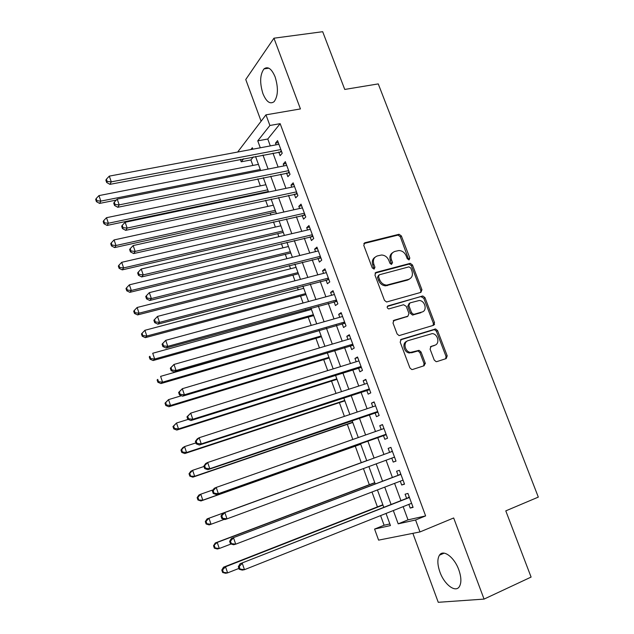 <?xml version="1.0" encoding="UTF-8"?>
<svg xmlns="http://www.w3.org/2000/svg" width="634" height="634" viewBox="0 0 634 634"><rect width="100%" height="100%" fill="white"/><g stroke="black" fill="none" stroke-linecap="round" stroke-linejoin="round"><path stroke-width="0.95" d="M409.096 259.845L409.826 258.046L401.377 235.943L399.063 234.279L364.891 242.743L363.765 245.342L372.269 267.92L374.171 269.062L374.948 267.223L373.846 264.291C372.665 260.067 373.838 257.277 377.381 255.922L381.533 255.011C384.878 255.193 387.303 256.984 388.824 260.376L389.926 263.276L391.487 264.449L390.386 260.463L391.455 259.694C390.267 255.51 391.416 252.752 394.879 251.421L398.913 250.533C402.21 250.692 404.627 252.467 406.148 255.851L407.25 258.72L409.096 259.845M408.771 259.885L400.308 236.751L398.001 235.095L363.829 243.567M373.917 269.101L372.8 265.06L373.846 264.291M391.487 264.449L392.549 262.587L391.455 259.694M458.786 569.76C454.301 557.127 443.214 548.989 439.465 555.17C437.191 558.974 437.349 564.609 439.933 572.058C444.236 584.413 455.41 593.083 459.333 586.664C461.56 582.86 461.378 577.225 458.786 569.76M275.124 76.92C271.629 68.71 267.92 66.031 264.006 68.892C259.964 74.527 259.599 82.769 262.92 93.61C266.383 101.884 270.124 104.57 274.118 101.654C278.12 96.091 278.453 87.849 275.124 76.92M434.227 360.033L436.113 361.657L436.905 361.594L446.201 358.582L447.208 355.84L437.571 330.615L435.59 328.983L401.274 339.349L400.181 342.106L409.889 367.894L411.767 369.535L412.615 369.471L424.138 365.739L425.192 362.957L421.039 351.997L419.106 350.356L410.547 352.385C404.722 351.894 402.796 341.932 408.256 340.593L432.237 333.603C437.991 333.888 440.178 343.858 434.773 345.245L431.12 346.394L430.082 349.136L434.227 360.033M403.153 506.653L408.019 519.864L425.62 515.91L415.571 519.999L419.985 531.934L378.601 540.136L374.583 529.073L390.449 525.562L386.027 513.453M237.655 152.041L265.963 114.841L300.437 108.929L273.943 38.199L322.682 31.7L344.745 89.442L378.26 83.902L538.314 497.104L505.789 510.869L531.094 577.083L484.059 599.098L453.667 517.97L419.985 531.934M265.963 114.841L269.894 125.484L257.753 140.859L260.297 147.793M425.62 515.91L280.157 123.67L269.894 125.484M420.913 292.377L421.943 289.746L412.48 264.988L410.277 263.332L376.049 272.374L374.94 275.021L384.458 300.326L386.582 301.998L420.913 292.377M424.97 297.647L434.52 322.643L433.498 325.321L399.111 335.608L397.114 333.952L392.993 322.991L394.086 320.265L407.9 316.2L408.962 313.505L406.243 306.341L403.557 304.74L388.721 308.924C386.954 308.061 386.716 307.046 388.024 305.865L422.87 296.007L424.97 297.647L423.837 298.345L433.363 323.285L434.52 322.643M412.869 533.345L438.252 602.3L484.059 599.098M273.943 38.199L245.754 79.512L261.097 121.189M278.77 152.017L280.125 155.679L282.225 153.238L277.565 140.629L275.489 143.133L276.115 144.829M286.52 173.011L287.884 176.704L290.031 174.358L285.34 161.67L283.224 164.071L283.905 165.926M294.319 194.139L295.69 197.848L297.885 195.605L293.162 182.838L290.998 185.144L291.735 187.149M302.164 215.394L303.543 219.126L305.778 216.987L301.039 204.14L298.82 206.343L299.62 208.507M310.058 236.783L311.445 240.54L313.735 238.495L308.956 225.569L306.697 227.677L307.553 229.991M317.999 258.3L319.393 262.08L321.731 260.138L316.929 247.133L314.623 249.138L315.534 251.611M325.995 279.951L327.398 283.747L329.775 281.916L324.941 268.832L322.587 270.734L323.562 273.365M334.031 301.729L335.449 305.556L337.874 303.829L333.008 290.665L330.607 292.456L331.645 295.254M342.122 323.649L343.549 327.501L346.029 325.876L341.132 312.633L338.683 314.321L339.776 317.285M350.269 345.704L351.696 349.58L354.224 348.066L349.302 334.736L346.798 336.313L347.955 339.444M358.456 367.902L359.898 371.801L362.482 370.399L357.521 356.982L354.969 358.448L356.189 361.752M366.706 390.235L368.148 394.158L370.779 392.866L365.794 379.37L363.195 380.725L364.471 384.196M374.995 412.702L376.453 416.649L379.14 415.476L374.115 401.893L371.469 403.137L372.808 406.782M383.348 435.32L384.814 439.291L387.548 438.229L382.492 424.558L379.79 425.691L381.2 429.511M391.764 458.128L393.223 462.075L396.012 461.124L390.924 447.374L388.166 448.389L389.641 452.375M400.276 481.182L401.687 485.002L404.524 484.17L399.412 470.325L396.599 471.228L398.081 475.238M280.157 123.67L267.778 139.012L270.314 145.915M272.969 153.127L278.112 167.075M280.727 174.192L285.95 188.369M288.533 195.383L293.835 209.791M296.387 216.701L301.776 231.347M304.28 238.154L309.764 253.037M312.229 259.742L317.8 274.863M320.233 281.464L325.884 296.823M328.277 303.314L334.023 318.918M336.377 325.305L342.209 341.155M344.524 347.432L350.451 363.536M352.726 369.701L358.741 386.051M360.976 392.105L367.086 408.716M369.273 414.652L375.486 431.516M377.634 437.349L383.935 454.459M386.058 460.229L392.383 477.402M394.578 483.37L400.886 500.488M408.843 504.387L410.206 508.08L413.099 507.366L407.947 493.434L405.086 494.211L406.576 498.253M253.362 156.883L250.89 159.95L252.903 165.466M257.784 178.851L260.344 185.881M262.817 192.649L263.015 193.204M265.606 200.304L267.833 206.415M270.266 213.095L270.924 214.894M273.476 221.892L275.362 227.067M277.771 233.661L278.881 236.72M281.401 243.614L282.946 247.846M285.308 254.345L286.893 258.68M289.373 265.472L290.562 268.745M292.9 275.148L294.953 280.783M297.394 287.471L298.234 289.778M300.532 296.086L303.068 303.02M305.461 309.606L305.945 310.929M308.211 317.143L311.223 325.401M315.938 338.326L319.441 347.931M323.712 359.637L327.707 370.597M331.527 381.074L336.028 393.405M339.396 402.638L344.397 416.372M347.305 424.336L352.829 439.473M355.27 446.17L361.269 462.63M363.433 468.566L369.313 484.693M371.984 492.016L377.412 506.891M380.59 515.608L384.101 525.237L389.855 523.946M384.101 525.237L374.583 529.073M250.89 159.95L241.205 161.813L240.318 159.38M393.318 510.552L398.192 523.842L415.571 519.999M262.959 155.045L268.103 169.072M270.726 176.22L275.948 190.477M278.54 197.531L283.85 212.018M286.402 218.968L291.798 233.684M294.311 240.54L299.795 255.494M302.267 262.238L307.839 277.438M310.272 284.08L315.938 299.525M318.331 306.056L324.085 321.747M326.439 328.174L332.287 344.111M334.601 350.42L340.537 366.611M342.812 372.816L348.843 389.26M351.077 395.347L357.196 412.052M359.391 418.028L365.612 434.987M367.76 440.844L374.068 458.057M376.2 463.866L382.532 481.135M384.735 487.134L391.051 504.363M252.871 149.188L252.332 147.722L250.882 149.561M243.63 158.746L241.205 161.813M383.752 507.232L377.428 489.931M375.225 483.908L368.885 466.561M366.753 460.728L360.437 443.443M358.281 437.563L352.052 420.524M349.865 414.525L343.731 397.756M341.496 391.638L335.457 375.122M333.183 368.893L327.239 352.639M324.925 346.299L319.076 330.298M316.715 323.839L310.953 308.092M308.56 301.53L302.893 286.021M300.453 279.356L294.873 264.093M292.401 257.325L286.909 242.299M284.397 235.428L278.992 220.648M276.44 213.666L271.122 199.124M268.539 192.039L263.3 177.726M260.677 170.546L255.534 156.463M267.778 139.012L257.753 140.859M408.019 519.864L398.192 523.842M275.489 143.133L278.294 142.61M283.224 164.071L286.021 163.517M290.998 185.144L293.796 184.557M298.82 206.343L301.625 205.725M306.697 227.677L309.495 227.027M314.623 249.138L317.412 248.449M322.587 270.734L325.377 270.013M330.607 292.456L333.397 291.703M338.683 314.321L341.464 313.529M346.798 336.313L349.58 335.497M354.969 358.448L357.75 357.592M363.195 380.725L365.969 379.829M371.469 403.137L374.234 402.21M379.79 425.691L382.556 424.725M393.223 462.075L395.981 461.053M388.166 448.389L390.932 447.39M401.687 485.002L404.444 483.94M410.206 508.08L412.956 506.978M392.62 252.673C390.045 254.377 389.3 256.968 390.386 260.463M375.035 257.23C372.467 258.973 371.722 261.588 372.8 265.06M420.667 292.44L420.825 290.451L411.387 265.741L409.176 264.085L375.059 273.111M410.784 267.984L408.93 266.859L379.275 274.799L378.498 276.654L379.663 279.752C381.105 283.026 383.427 284.817 386.637 285.118L408.589 279.364C412.029 277.969 413.146 275.188 411.941 271.019L410.784 267.984M378.609 275.267L377.452 277.399L378.498 276.654M409.485 279.023L407.496 280.093L385.567 285.847C382.365 285.538 380.043 283.755 378.609 280.49L377.452 277.399M433.125 325.432L433.363 323.285M393.223 320.859L407.488 316.445M387.303 306.452L422.323 296.07M422.014 312.039C427.601 310.715 425.105 300.516 419.217 300.508L409.929 302.909L408.867 305.58L411.585 312.736L413.637 314.393L422.395 311.912M409.176 303.377L407.757 306.262L408.867 305.58M420.889 312.713L412.512 315.058L410.467 313.402L407.757 306.262M423.837 298.345L421.198 296.76M434.861 345.213L430.399 346.861M406.869 341.306C401.679 342.923 403.763 352.512 409.421 352.979L412.639 352.211M423.655 365.897L424.035 363.528L419.898 352.591L417.964 350.951L411.514 352.813M445.662 358.757L446.027 356.419L436.406 331.249L434.433 329.617L400.474 339.872M258.426 164.38L98.959 195.605L100.838 201.113L99.601 203.411L116.291 200.075M96.923 200.74L96.17 198.537L95.686 199.464L96.431 201.667L96.923 200.74L100.838 201.113L260.281 169.46M96.17 198.537L98.959 195.605M99.601 203.411L96.431 201.667M280.862 149.553L111.283 181.855L109.31 176.125L278.92 144.298M281.702 151.819L109.928 184.351L111.283 181.855L107.186 181.475L106.401 179.184L105.87 180.191L106.655 182.481L107.186 181.475M106.655 182.481L109.928 184.351M109.31 176.125L106.401 179.184M265.868 184.732L106.496 217.7L108.382 223.239L107.098 225.427L268.333 191.492M104.452 222.859L103.699 220.64L103.191 221.528L103.944 223.739L104.452 222.859L108.382 223.239L267.73 189.843M103.699 220.64L106.496 217.7M107.098 225.427L103.944 223.739M273.349 205.21L114.08 239.929L115.982 245.509L114.651 247.585L275.782 211.867M112.028 245.12L111.267 242.885L110.744 243.725L111.505 245.952L112.028 245.12L115.982 245.509L275.227 210.345M111.267 242.885L114.08 239.929M114.651 247.585L111.505 245.952M280.878 225.799L121.704 262.31L123.622 267.92L122.243 269.886L283.279 232.377M119.66 267.524L118.891 265.274L118.352 266.066L119.113 268.309L119.66 267.524L123.622 267.92L282.764 230.974M118.891 265.274L121.704 262.31M122.243 269.886L119.113 268.309M288.446 246.523L129.384 284.825L131.309 290.475L129.891 292.329L290.816 252.998M127.331 290.063L126.562 287.804L126 288.557L126.768 290.808L127.331 290.063L131.309 290.475L290.348 251.714M126.562 287.804L129.384 284.825M129.891 292.329L126.768 290.808M288.66 170.649L119.192 204.885L117.211 199.116L286.703 165.363M289.453 172.789L117.789 207.27L119.192 204.885L115.079 204.497L114.286 202.191L113.74 203.149L114.524 205.456L115.079 204.497M288.121 172.686L289.041 171.679L288.121 172.686M114.524 205.456L117.789 207.27M117.211 199.116L114.286 202.191M296.506 191.872L127.149 228.074L125.16 222.265L294.541 186.554M297.243 193.885L125.698 230.34L127.149 228.074L123.028 227.677L122.227 225.347L121.657 226.259L122.449 228.581L123.028 227.677M122.449 228.581L125.698 230.34M125.16 222.265L122.227 225.347M304.399 213.23L135.169 251.413L133.156 245.564L302.418 207.881M305.089 215.108L133.671 253.56L135.169 251.413L131.024 251.001L130.224 248.663L129.629 249.527L130.43 251.864L131.024 251.001M130.43 251.864L133.671 253.56M133.156 245.564L130.224 248.663M312.34 234.723L143.236 274.91L141.216 269.022L310.351 229.334M312.982 236.466L141.691 276.931L143.236 274.91L139.076 274.49L138.267 272.137L137.657 272.953L138.466 275.299L139.076 274.49M138.466 275.299L141.691 276.931M141.216 269.022L138.267 272.137M296.07 267.358L137.11 307.49L139.052 313.18L137.586 314.916L298.4 273.745M135.058 312.752L134.281 310.478L133.703 311.183L134.479 313.458L135.058 312.752L139.052 313.18L297.98 272.588M134.281 310.478L137.11 307.49M137.586 314.916L134.479 313.458M320.328 256.342L151.36 298.566L149.323 292.639L318.323 250.921M320.923 257.951L149.759 300.468L151.36 298.566L147.183 298.131L146.367 295.761L145.741 296.53L146.549 298.891L147.183 298.131M146.549 298.891L149.759 300.468M149.323 292.639L146.367 295.761M303.734 288.327L144.893 330.298L146.842 336.028L145.329 337.653L306.032 294.612M142.832 335.592L142.048 333.302L141.453 333.959L142.23 336.242L142.832 335.592L146.842 336.028L305.651 293.582M142.048 333.302L144.893 330.298M145.329 337.653L142.23 336.242M328.364 278.096L159.538 322.381L157.486 316.414L326.351 272.644M328.911 279.57L157.89 324.156L159.538 322.381L155.346 321.937L154.522 319.544L153.872 320.265L154.688 322.651L155.346 321.937M154.688 322.651L157.89 324.156M157.486 316.414L154.522 319.544M311.437 309.416L152.715 353.257L154.68 359.026L153.127 360.532L313.703 315.605M150.654 358.575L149.87 356.268L149.252 356.879L150.036 359.185L150.654 358.575L154.68 359.026L313.378 314.702M149.252 356.879L149.87 356.268M153.127 360.532L150.036 359.185M162.066 344.159L162.883 346.56L163.556 345.902L162.732 343.493L162.066 344.159L165.712 340.347L334.427 294.501M162.732 343.493L165.712 340.347L167.772 346.362L166.076 348.003L336.947 301.316M336.456 299.985L167.772 346.362L163.556 345.902M407.924 279.808L408.954 279.435M162.883 346.56L166.076 348.003M319.195 330.631L160.6 376.366L162.573 382.167L160.973 383.554L321.422 336.725M158.532 381.708L157.739 379.394L157.105 379.956L157.898 382.27L158.532 381.708L162.573 382.167L321.145 335.957M157.105 379.956L157.739 379.394M160.973 383.554L157.898 382.27M170.308 368.219L171.14 370.636L171.83 370.026L170.998 367.609L170.308 368.219L173.985 364.447L342.558 316.493M170.998 367.609L173.985 364.447L176.062 370.502L174.31 372.015L345.039 323.205M344.595 322.009L176.062 370.502L171.83 370.026M171.14 370.636L174.31 372.015M181.498 395.727L168.525 399.626L170.514 405.467L168.866 406.735L329.189 357.964M166.457 404.999L165.664 402.661L165.006 403.176L165.799 405.506L166.457 404.999L170.514 405.467L328.959 357.33M165.006 403.176L168.525 399.626L165.664 402.661M168.866 406.735L165.799 405.506M434.567 324.283L433.482 324.671M434.377 324.663L433.371 325.028M178.614 392.446L179.446 394.871L180.159 394.316L179.327 391.883L178.614 392.446L182.315 388.713L350.737 338.619M179.327 391.883L182.315 388.713L184.407 394.8L182.608 396.187L353.178 345.229M352.789 344.175L184.407 394.8L180.159 394.316M179.446 394.871L182.608 396.187M188.116 419.399L176.506 423.036L178.511 428.917L176.815 430.058L337.003 379.338M174.437 428.433L173.637 426.08L172.963 426.547L173.764 428.893L174.437 428.433L178.511 428.917L336.812 378.839M172.963 426.547L176.506 423.036L173.637 426.08M176.815 430.058L173.764 428.893M186.967 416.831L187.807 419.28L188.544 418.773L187.704 416.324L186.967 416.831L190.707 413.138L358.963 360.889M187.704 416.324L190.707 413.138L192.815 419.272L190.953 420.524L361.364 367.387M361.031 366.476L192.815 419.272L188.544 418.773M187.807 419.28L190.953 420.524M195.906 442.897L184.542 446.598L186.562 452.517L184.811 453.54L344.856 400.839M182.465 452.026L181.657 449.657L180.967 450.077L181.776 452.438L182.465 452.026L186.562 452.517L344.722 400.474M180.967 450.077L182.806 447.652L184.542 446.598L181.657 449.657M184.811 453.54L181.776 452.438M195.383 441.383L196.231 443.848L196.984 443.404L196.136 440.931L195.383 441.383L197.253 438.886L199.155 437.737L367.244 383.301M196.136 440.931L199.155 437.737L201.271 443.911L199.361 445.028L369.606 389.688M369.329 388.919L201.271 443.911L196.984 443.404M196.231 443.848L199.361 445.028M203.982 466.473L192.633 470.317L194.662 476.277L192.863 477.172L352.766 422.474M190.549 475.769L189.74 473.392L189.027 473.756L189.835 476.134L194.662 476.277L352.678 422.236M189.027 473.756L190.842 471.252L192.633 470.317L189.74 473.392M192.863 477.172L189.835 476.134M203.855 466.109L204.711 468.589L205.487 468.193L204.631 465.705L203.855 466.109L205.701 463.517L207.659 462.503L375.582 405.847M204.631 465.705L207.659 462.503L209.791 468.716L207.825 469.699L377.904 412.132M377.674 411.506L209.791 468.716L205.487 468.193M204.711 468.589L207.825 469.699M212.39 491.001L213.246 493.498L214.046 493.165L213.19 490.661L212.39 491.001L214.213 488.315L216.218 487.435L383.966 428.544M213.19 490.661L216.218 487.435L218.373 493.696L216.352 494.544L386.249 434.71M386.074 434.235L218.373 493.696L214.046 493.165M383.467 428.719L383.887 428.315M213.246 493.498L216.352 494.544M391.226 451.796L222.78 513.286L392.406 451.376L391.226 451.796L392.264 450.996M221.797 515.783L224.84 512.549L227.012 518.85L224.935 519.555L221.845 518.588L222.669 518.303L221.797 515.783L220.981 516.068L221.845 518.588M394.522 457.114L227.012 518.85L222.669 518.303M394.641 457.431L393.754 457.391M222.78 513.286L220.981 516.068M213.183 489.828L200.772 494.195L202.817 500.186L200.97 500.963L360.722 444.236M198.688 499.671L197.871 497.278L197.142 497.595L197.951 499.988L202.817 500.186L360.691 444.141M197.142 497.595L198.933 495.003L200.772 494.195L197.871 497.278M200.97 500.963L197.951 499.988M206.058 521.322L205.305 521.584L206.121 523.993L206.874 523.739L206.058 521.322L208.966 518.232L366.721 460.649L207.08 518.905L208.966 518.232L211.027 524.263L224.325 519.365M206.874 523.739L211.027 524.263L209.125 524.904L206.121 523.993M205.305 521.584L207.08 518.905M374.757 482.632L215.275 542.973L217.216 542.427L219.285 548.497L231.053 544.004M374.813 482.783L217.216 542.427L213.523 545.739L214.347 548.164L215.124 547.958L214.3 545.525M215.124 547.958L219.285 548.497L217.335 549.012L214.347 548.164M213.523 545.739L215.275 542.973M400.862 474.264L231.41 538.424L400.902 474.359M230.475 541.079L233.526 537.83L235.705 544.178L233.574 544.741L230.499 543.845L231.347 543.615L230.475 541.079L229.627 541.309L230.499 543.845M403.034 480.128L235.705 544.178L231.347 543.615M399.658 474.644L400.704 473.82M403.097 480.295L402.669 480.271M231.41 538.424L229.627 541.309M382.849 504.767L223.533 567.192L225.522 566.78L227.606 572.89L238.923 568.421M382.952 505.06L225.522 566.78L222.589 569.895L221.797 570.053L222.629 572.494L223.422 572.344L222.589 569.895M223.422 572.344L227.606 572.89L225.601 573.279L222.629 572.494M221.797 570.053L223.533 567.192M409.382 497.31L240.096 563.745L409.445 497.492M239.208 566.55L242.267 563.293L244.462 569.681L242.275 570.101L239.216 569.277L240.08 569.102L239.208 566.55L238.336 566.725L239.216 569.277M411.593 503.293L244.462 569.681L240.08 569.102M408.153 497.635L409.192 496.794M240.096 563.745L238.336 566.725M408.732 258.807L409.826 258.046M373.901 267.984L374.948 267.223M391.479 263.356L392.549 262.587M363.868 243.559L364.891 242.743M397.676 235.143L398.746 234.326M400.308 236.751L401.377 235.943M375.082 273.072L376.049 272.374M408.748 264.148L409.841 263.387M411.387 265.741L412.48 264.988M420.825 290.451L421.943 289.746M378.609 280.49L379.663 279.752M387.263 285.649L388.333 284.92M407.496 280.093L408.589 279.364M393.349 320.709L394.086 320.265M406.79 316.865L407.9 316.2M387.461 306.23L388.024 305.865M410.467 313.402L411.585 312.736M413.146 314.987L414.264 314.329M430.621 346.655L431.12 346.394M433.608 345.847L434.773 345.245M417.204 351.014L418.345 350.42M419.898 352.591L421.039 351.997M424.035 363.528L425.192 362.957M400.64 339.697L401.274 339.349M433.767 329.68L434.924 329.046M436.406 331.249L437.571 330.615M446.027 356.419L447.208 355.84M281.52 151.32L281.179 151.716M281.274 150.662L280.371 151.708M296.855 192.831L295.919 193.798M304.716 214.11L303.765 215.029M312.633 235.523L311.659 236.403M320.59 257.063L319.599 257.895M328.602 278.738L327.588 279.531M336.662 300.548L335.632 301.293M344.92 322.872L344.516 323.134M344.777 322.492L343.715 323.189M353.067 344.92L352.655 345.165L353.059 344.912M352.932 344.571L351.854 345.229M361.261 367.102L360.849 367.332M361.15 366.793L360.049 367.403M369.511 389.419L369.091 389.633M369.408 389.149L368.291 389.712M377.809 411.886L377.381 412.076M377.729 411.656L376.58 412.163M386.161 434.488L385.726 434.662M386.09 434.298L384.925 434.758M383.95 428.497L383.515 428.671M394.57 457.233L394.126 457.391M392.343 451.202L391.899 451.36M400.791 474.058L400.331 474.2M409.287 497.056L408.827 497.175M439.465 555.17L444.157 553.141M264.006 68.892L268.856 68.179M398.001 235.095L399.063 234.279M409.176 264.085L410.277 263.332M385.567 285.847L386.637 285.118M412.512 315.058L413.637 314.393M421.745 296.696L422.87 296.007M409.421 352.979L410.547 352.385M417.964 350.951L419.106 350.356M434.433 329.617L435.59 328.983M296.878 192.894L296.023 193.774M304.764 214.229L303.963 214.997M312.697 235.689L311.96 236.355M320.677 257.277L320.004 257.84M328.697 278.992L328.095 279.467M336.773 300.833L336.226 301.229M344.896 322.809L344.413 323.126M425.081 363.005L425.359 363.726"/></g></svg>
